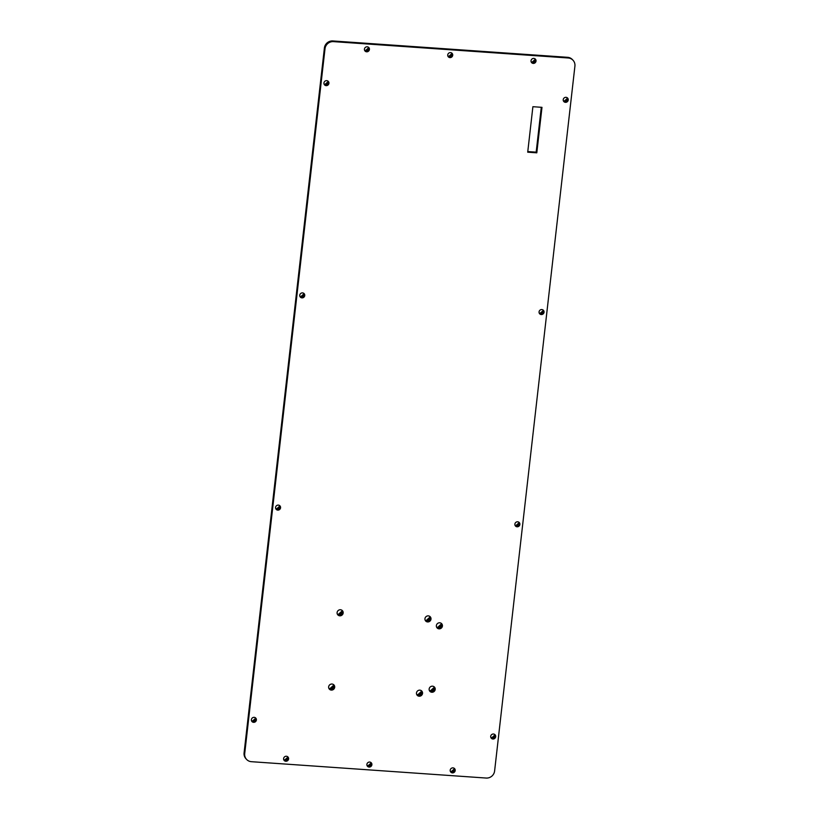 <?xml version="1.0" encoding="UTF-8"?>
<svg xmlns="http://www.w3.org/2000/svg" width="819" height="819" viewBox="0 0 819 819"><rect width="100%" height="100%" fill="white"/><g stroke="black" fill="none" stroke-linecap="round" stroke-linejoin="round"><path stroke-width="1.23" d="M572.716 59.941A7.78 7.443 137 0 0 567.587 57.31L332.831 40.95A7.78 7.443 137 0 0 324.396 48.004L325.02 48.669A7.78 7.443 -43 0 1 333.456 41.626L332.831 40.95A7.78 7.443 137 0 0 324.396 48.004L244.082 752.907L244.707 753.582L325.02 48.669L324.396 48.004L244.082 752.907A7.78 7.443 137 0 0 245.956 758.732L246.58 759.408A7.78 7.443 -43 0 1 244.707 753.582L244.082 752.907A7.78 7.443 137 0 0 246.284 759.059M573.044 60.268L572.42 59.592A7.78 7.443 137 0 0 567.587 57.31L568.212 57.985L567.587 57.31L332.831 40.95L333.456 41.626L568.212 57.985A7.78 7.443 -43 0 1 574.918 66.093L494.604 770.996A7.78 7.443 -43 0 1 486.169 778.05L251.413 761.69L486.169 778.05A7.78 7.443 137 0 0 494.604 770.996L574.918 66.093A7.78 7.443 137 0 0 568.212 57.985L333.456 41.626A7.78 7.443 137 0 0 325.02 48.669L244.707 753.582A7.78 7.443 137 0 0 251.413 761.69A7.78 7.443 -43 0 1 246.58 759.408M495.065 736.025A2.57 2.457 -43 0 1 491.031 737.899L495.065 736.025L494.727 734.469A2.57 2.457 -43 0 1 495.065 736.025L495.69 736.69A2.57 2.457 -43 0 1 491.697 738.595A2.57 2.457 -43 0 1 492.188 734.264A2.57 2.457 -43 0 1 495.69 736.69L491.318 738.267L495.075 734.776L495.69 736.69L495.065 736.025M543.427 311.568A2.57 2.457 -43 0 1 539.393 313.442L543.427 311.568L543.089 310.012A2.57 2.457 -43 0 1 543.427 311.568L544.051 312.234A2.57 2.457 -43 0 1 540.059 314.138A2.57 2.457 -43 0 1 540.55 309.807A2.57 2.457 -43 0 1 544.051 312.234L539.68 313.81L543.437 310.309L544.051 312.234L543.427 311.568M454.576 769.87A2.57 2.457 -43 0 1 450.542 771.754L454.576 769.87L454.228 768.314A2.57 2.457 -43 0 1 454.576 769.87L455.2 770.546A2.57 2.457 -43 0 1 451.197 772.45A2.57 2.457 -43 0 1 451.699 768.12A2.57 2.457 -43 0 1 455.2 770.546L450.819 772.122L454.576 768.621L455.2 770.546L454.576 769.87M368.796 48.802A2.57 2.457 -43 0 1 364.772 50.686L368.796 48.802L368.458 47.246A2.57 2.457 -43 0 1 368.796 48.802L369.43 49.478A2.57 2.457 -43 0 1 365.428 51.382A2.57 2.457 -43 0 1 365.929 47.052A2.57 2.457 -43 0 1 369.43 49.478L365.049 51.054L368.806 47.553L369.43 49.478L368.796 48.802M535.401 60.422A2.57 2.457 -43 0 1 531.377 62.295L535.401 60.422L535.063 58.866A2.57 2.457 -43 0 1 535.401 60.422L536.025 61.087A2.57 2.457 -43 0 1 532.033 62.991A2.57 2.457 -43 0 1 532.524 58.661A2.57 2.457 -43 0 1 536.025 61.087L531.654 62.664L535.411 59.163L536.025 61.087L535.401 60.422M452.098 54.607A2.57 2.457 -43 0 1 448.075 56.491L452.098 54.607L451.76 53.051A2.57 2.457 -43 0 1 452.098 54.607L452.723 55.282A2.57 2.457 -43 0 1 448.73 57.187A2.57 2.457 -43 0 1 449.221 52.856A2.57 2.457 -43 0 1 452.723 55.282L448.351 56.859L452.108 53.358L452.723 55.282L452.098 54.607M255.763 719.348A2.57 2.457 -43 0 1 251.73 721.222L255.763 719.348L255.426 717.792A2.57 2.457 -43 0 1 255.763 719.348L256.388 720.014A2.57 2.457 -43 0 1 252.395 721.918A2.57 2.457 -43 0 1 252.887 717.587A2.57 2.457 -43 0 1 256.388 720.014L252.017 721.59L255.774 718.089L256.388 720.014L255.763 719.348M279.944 507.115A2.57 2.457 -43 0 1 275.911 508.988L279.944 507.115L279.607 505.558A2.57 2.457 -43 0 1 279.944 507.115L280.569 507.78A2.57 2.457 -43 0 1 276.576 509.694A2.57 2.457 -43 0 1 277.068 505.354A2.57 2.457 -43 0 1 280.569 507.78L276.198 509.357L279.944 505.866L280.569 507.78L279.944 507.115M328.306 82.658A2.57 2.457 -43 0 1 324.273 84.531L328.306 82.658L327.969 81.101A2.57 2.457 -43 0 1 328.306 82.658L328.931 83.323A2.57 2.457 -43 0 1 324.938 85.227A2.57 2.457 -43 0 1 325.43 80.897A2.57 2.457 -43 0 1 328.931 83.323L324.549 84.9L328.306 81.398L328.931 83.323L328.306 82.658M304.125 294.881A2.57 2.457 -43 0 1 300.092 296.765L304.125 294.881L303.788 293.325A2.57 2.457 -43 0 1 304.125 294.881L304.75 295.557A2.57 2.457 -43 0 1 300.757 297.461A2.57 2.457 -43 0 1 301.249 293.13A2.57 2.457 -43 0 1 304.75 295.557L300.378 297.133L304.125 293.632L304.75 295.557L304.125 294.881M287.971 758.261A2.57 2.457 -43 0 1 283.937 760.134L287.971 758.261L287.623 756.705A2.57 2.457 -43 0 1 287.971 758.261L288.595 758.926A2.57 2.457 -43 0 1 284.602 760.831A2.57 2.457 -43 0 1 285.094 756.5A2.57 2.457 -43 0 1 288.595 758.926L284.213 760.503L287.971 757.012L288.595 758.926L287.971 758.261M371.273 764.066A2.57 2.457 -43 0 1 367.24 765.949L371.273 764.066L370.925 762.509A2.57 2.457 -43 0 1 371.273 764.066L371.898 764.741A2.57 2.457 -43 0 1 367.905 766.645A2.57 2.457 -43 0 1 368.396 762.305A2.57 2.457 -43 0 1 371.898 764.741L367.516 766.308L371.273 762.817L371.898 764.741L371.273 764.066M519.246 523.791A2.57 2.457 -43 0 1 515.212 525.675L519.246 523.791L518.908 522.235A2.57 2.457 -43 0 1 519.246 523.791L519.87 524.467A2.57 2.457 -43 0 1 515.878 526.371A2.57 2.457 -43 0 1 516.369 522.041A2.57 2.457 -43 0 1 519.87 524.467L515.499 526.044L519.256 522.542L519.87 524.467L519.246 523.791M567.608 99.334A2.57 2.457 -43 0 1 563.574 101.208L567.608 99.334L567.27 97.778A2.57 2.457 -43 0 1 567.608 99.334L568.232 100.01A2.57 2.457 -43 0 1 564.24 101.914A2.57 2.457 -43 0 1 564.731 97.574A2.57 2.457 -43 0 1 568.232 100.01L563.861 101.576L567.608 98.085L568.232 100.01L567.608 99.334M541.287 107.299L536.169 152.15L527.784 151.566L536.169 152.15L536.803 152.825L527.712 152.191L532.893 106.705L541.983 107.34L536.803 152.825L541.983 107.34L532.893 106.705L527.712 152.191L536.803 152.825L536.169 152.15L541.287 107.299M342.537 612.325A3.112 2.979 -43 0 1 337.571 614.537L342.537 612.325L342.066 610.35A3.112 2.979 -43 0 1 342.537 612.325L343.161 612.991A3.112 2.979 -43 0 1 338.319 615.304A3.112 2.979 -43 0 1 338.912 610.053A3.112 2.979 -43 0 1 343.161 612.991L337.848 614.905L342.403 610.667L343.161 612.991L342.537 612.325M430.374 618.447A3.112 2.979 -43 0 1 425.409 620.659L430.374 618.447L429.914 616.472A3.112 2.979 -43 0 1 430.374 618.447L430.999 619.113A3.112 2.979 -43 0 1 426.156 621.426A3.112 2.979 -43 0 1 426.76 616.175A3.112 2.979 -43 0 1 430.999 619.113L425.696 621.027L430.251 616.789L430.999 619.113L430.374 618.447M441.799 625.358A3.112 2.979 -43 0 1 436.834 627.569L441.799 625.358L441.339 623.382A3.112 2.979 -43 0 1 441.799 625.358L442.424 626.023A3.112 2.979 -43 0 1 437.581 628.337A3.112 2.979 -43 0 1 438.185 623.085A3.112 2.979 -43 0 1 442.424 626.023L437.121 627.938L441.676 623.689L442.424 626.023L441.799 625.358M434.582 688.759A3.112 2.979 -43 0 1 429.617 690.98L434.582 688.759L434.111 686.783A3.112 2.979 -43 0 1 434.582 688.759L435.206 689.424A3.112 2.979 -43 0 1 430.364 691.738A3.112 2.979 -43 0 1 430.958 686.486A3.112 2.979 -43 0 1 435.206 689.424L429.903 691.338L434.449 687.1L435.206 689.424L434.582 688.759M334.07 686.598A3.112 2.979 -43 0 1 329.105 688.82L334.07 686.598L333.599 684.633A3.112 2.979 -43 0 1 334.07 686.598L334.695 687.274A3.112 2.979 -43 0 1 329.852 689.578A3.112 2.979 -43 0 1 330.446 684.336A3.112 2.979 -43 0 1 334.695 687.274L329.392 689.178L333.937 684.94L334.695 687.274L334.07 686.598M421.918 692.72A3.112 2.979 -43 0 1 416.953 694.942L421.918 692.72L421.447 690.755A3.112 2.979 -43 0 1 421.918 692.72L422.543 693.396A3.112 2.979 -43 0 1 417.7 695.71A3.112 2.979 -43 0 1 418.294 690.458A3.112 2.979 -43 0 1 422.543 693.396L417.229 695.3L421.785 691.062L422.543 693.396L421.918 692.72"/></g></svg>
